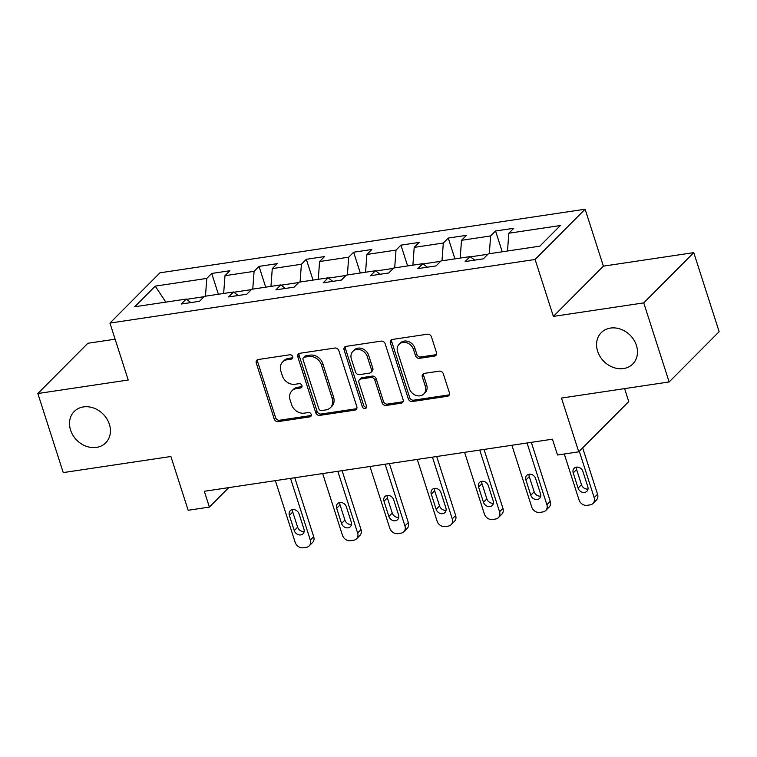 <?xml version="1.0" encoding="UTF-8"?>
<svg xmlns="http://www.w3.org/2000/svg" width="757" height="757" viewBox="0 0 757 757"><rect width="100%" height="100%" fill="white"/><g stroke="black" fill="none" stroke-linecap="round" stroke-linejoin="round"><path stroke-width="1.14" d="M292.656 356.642A2.385 1.987 -135.1 0 0 289.874 354.778L258.251 359.509A3.407 2.839 -135.1 0 0 256.831 360.209A3.407 2.839 -135.1 0 0 256.273 363.057L274.214 418.943A3.407 2.839 -135.1 0 0 278.188 421.602L309.812 416.87A2.385 1.987 -135.1 0 0 308.421 412.518L304.323 413.133A10.901 9.093 -135.1 0 1 291.606 404.626L290.111 399.97A10.901 9.093 -135.1 0 1 291.909 390.849A10.901 9.093 -135.1 0 1 296.451 388.606L300.538 388A2.385 1.987 -135.1 0 0 299.147 383.648L295.05 384.263A10.901 9.093 -135.1 0 1 282.342 375.756L280.847 371.091A10.901 9.093 -135.1 0 1 282.635 361.978A10.901 9.093 -135.1 0 1 287.177 359.736L291.275 359.121A2.385 1.987 -135.1 0 0 292.656 356.642M597.614 351.22A22.218 18.528 -135.1 0 0 613.265 367.419A22.218 18.528 -135.1 0 0 632.767 363.994A22.218 18.528 -135.1 0 0 636.429 345.419A22.218 18.528 -135.1 0 0 620.778 329.219A22.218 18.528 -135.1 0 0 601.266 332.645A22.218 18.528 -135.1 0 0 597.614 351.22M70.562 430.071A22.218 18.528 -135.1 0 0 86.203 446.261A22.218 18.528 -135.1 0 0 105.715 442.836A22.218 18.528 -135.1 0 0 109.377 424.261A22.218 18.528 -135.1 0 0 93.726 408.061A22.218 18.528 -135.1 0 0 74.214 411.486A22.218 18.528 -135.1 0 0 70.562 430.071M434.499 356.083A3.407 2.839 -135.1 0 0 435.918 355.383A3.407 2.839 -135.1 0 0 436.477 352.535L431.443 336.856A3.407 2.839 -135.1 0 0 427.468 334.197L392.344 339.448A3.407 2.839 -135.1 0 0 390.924 340.148A3.407 2.839 -135.1 0 0 390.366 342.997L408.307 398.882A3.407 2.839 -135.1 0 0 412.281 401.541L447.406 396.28A3.407 2.839 -135.1 0 0 448.825 395.58A3.407 2.839 -135.1 0 0 449.384 392.732L443.309 373.797A3.407 2.839 -135.1 0 0 439.334 371.138L424.298 373.39A3.407 2.839 -135.1 0 0 422.879 374.09A3.407 2.839 -135.1 0 0 422.321 376.939L425.339 386.325A9.112 7.598 -135.1 0 1 423.835 393.952A9.112 7.598 -135.1 0 1 415.83 395.353A9.112 7.598 -135.1 0 1 409.414 388.71L397.595 351.92A9.112 7.598 -135.1 0 1 399.1 344.303A9.112 7.598 -135.1 0 1 407.105 342.893A9.112 7.598 -135.1 0 1 413.521 349.535L415.489 355.667A3.407 2.839 -135.1 0 0 419.463 358.326L434.499 356.083L435.852 354.721A3.407 2.839 -135.1 0 0 436.448 354.56M115.111 339.193L87.859 343.271L37.85 393.526L63.238 472.595L170.893 456.49L188.152 510.265L209.386 507.086L204.305 491.274L552.44 439.192L557.521 455.004L578.745 451.834L628.755 401.57L624.601 388.615M643.753 302.885L693.762 252.63L603.395 266.142L553.376 316.407L643.753 302.885L669.141 381.954L561.486 398.059L578.745 451.834M553.376 316.407L535.104 259.471L109.945 323.078L159.954 272.813L585.114 209.216L535.104 259.471M37.85 393.526L128.217 380.005L109.945 323.078M338.871 350.699A3.407 2.839 -135.1 0 0 334.897 348.04L299.772 353.301A3.407 2.839 -135.1 0 0 298.353 354.002A3.407 2.839 -135.1 0 0 297.794 356.85L315.735 412.726A3.407 2.839 -135.1 0 0 319.709 415.385L354.834 410.133A3.407 2.839 -135.1 0 0 356.254 409.433A3.407 2.839 -135.1 0 0 356.812 406.585L338.871 350.699M346.063 346.375L381.187 341.114A3.407 2.839 -135.1 0 1 385.162 343.773L403.103 399.658A3.407 2.839 -135.1 0 1 402.535 402.506A3.407 2.839 -135.1 0 1 401.115 403.207L386.089 405.459A3.407 2.839 -135.1 0 1 382.115 402.8L374.838 380.137A3.407 2.839 -135.1 0 0 370.864 377.478L360.89 378.964A3.407 2.839 -135.1 0 0 359.471 379.664A3.407 2.839 -135.1 0 0 358.913 382.522L366.492 406.112A2.385 1.987 -135.1 0 1 362.319 406.736L344.085 349.923A3.407 2.839 -135.1 0 1 344.643 347.075A3.407 2.839 -135.1 0 1 346.063 346.375M693.762 252.63L719.15 331.698L669.141 381.954M495.561 230.989L490.621 235.947L461.515 240.31L466.444 235.351L448.248 238.067L443.318 243.025L414.202 247.388L419.141 242.429L400.945 245.145L396.015 250.103L366.899 254.456L371.829 249.498L353.633 252.223L348.703 257.181L319.586 261.534L324.526 256.576L306.33 259.301L301.4 264.259L272.283 268.612L277.213 263.654L259.026 266.379L254.087 271.337L224.98 275.69L229.91 270.732L211.714 273.457L206.784 278.415L155.232 286.127L134.68 306.774L186.231 299.062L181.302 304.021L199.498 301.295L204.428 296.337L233.544 291.984L228.605 296.943L246.801 294.218L251.74 289.259L280.847 284.906L275.917 289.865L294.113 287.14L299.043 282.181L328.16 277.828L323.22 282.787L341.416 280.062L346.356 275.103L375.463 270.751L370.533 275.709L388.729 272.984L393.659 268.035L422.775 263.673L417.836 268.631L436.032 265.915L440.971 260.957L470.078 256.595L465.148 261.553L483.345 258.837L488.274 253.879L539.826 246.167L560.369 225.52L508.818 233.232L513.757 228.273L495.561 230.989L502.232 251.788M487.915 254.238L470.419 256.86M489.306 253.718L490.621 235.947M460.19 258.08L461.515 240.31M470.078 256.595L474.705 260.124M440.602 261.316L423.116 263.938M441.993 260.796L443.318 243.025M412.887 265.158L414.202 247.388M422.775 263.673L427.402 267.202M393.299 268.394L375.803 271.015M394.69 267.874L396.015 250.103M365.574 272.236L366.899 254.456M375.463 270.751L380.09 274.28M345.987 275.472L328.5 278.084M347.378 274.952L348.703 257.181M318.271 279.305L319.586 261.534M328.16 277.828L332.787 281.358M298.684 282.55L281.188 285.162M300.075 282.03L301.4 264.259M270.959 286.383L272.283 268.612M280.847 284.906L285.474 288.436M251.371 289.628L233.885 292.24M252.762 289.108L254.087 271.337M223.656 293.461L224.98 275.69M233.544 291.984L238.171 295.514M204.068 296.706L186.572 299.318M205.459 296.186L206.784 278.415M165.83 302.109L155.232 286.127M186.231 299.062L190.859 302.592M603.395 266.142L585.114 209.216M209.386 507.086L228.756 487.612M507.502 251.002L508.818 233.232M218.395 294.246L211.714 273.457M265.698 287.177L259.026 266.379M313.01 280.099L306.33 259.301M360.313 273.022L353.633 252.223M407.616 265.944L400.945 245.145M454.929 258.866L448.248 238.067M292.732 357.749A2.385 1.987 -135.1 0 1 292.628 357.768L288.531 358.373A10.901 9.093 -135.1 0 0 283.989 360.616L282.635 361.978M291.909 390.849L293.262 389.495A10.901 9.093 -135.1 0 1 297.804 387.253L301.892 386.638A2.385 1.987 -135.1 0 0 302.005 386.619M257.645 359.67A3.407 2.839 -135.1 0 0 257.626 361.704L275.567 417.58A3.407 2.839 -135.1 0 0 279.541 420.239L311.165 415.508A2.385 1.987 -135.1 0 0 311.269 415.489M299.176 353.462A3.407 2.839 -135.1 0 0 299.147 355.487L317.088 411.373A3.407 2.839 -135.1 0 0 321.063 414.032L356.187 408.771A3.407 2.839 -135.1 0 0 356.784 408.61M304.446 357.153A2.385 1.987 -135.1 0 0 303.055 359.641L318.811 408.685A2.385 1.987 -135.1 0 0 321.593 410.549L325.907 409.906A10.901 9.093 -135.1 0 0 330.44 407.663A10.901 9.093 -135.1 0 0 332.238 398.551L321.479 365.016A10.901 9.093 -135.1 0 0 308.761 356.509L304.446 357.153L305.8 355.799A2.385 1.987 -135.1 0 0 304.806 356.282L303.453 357.645M330.44 407.663L331.793 406.301A10.901 9.093 -135.1 0 0 333.591 397.188L332.238 398.551M305.8 355.799L310.115 355.147A10.901 9.093 -135.1 0 1 322.823 363.663L333.591 397.188M359.471 379.664L360.824 378.311A3.407 2.839 -135.1 0 1 362.243 377.611L372.217 376.115A3.407 2.839 -135.1 0 1 376.191 378.774L383.468 401.437A3.407 2.839 -135.1 0 0 387.442 404.096L402.469 401.853A3.407 2.839 -135.1 0 0 403.074 401.693M345.457 346.536A3.407 2.839 -135.1 0 0 345.429 348.561L363.672 405.373A2.385 1.987 -135.1 0 0 366.558 407.219M367.287 356.623A9.112 7.598 -135.1 0 0 360.871 349.971A9.112 7.598 -135.1 0 0 352.866 351.38A9.112 7.598 -135.1 0 0 351.362 358.998L355.525 371.961A3.407 2.839 -135.1 0 0 359.499 374.62L369.473 373.125A3.407 2.839 -135.1 0 0 370.892 372.425A3.407 2.839 -135.1 0 0 371.45 369.577L367.287 356.623L368.64 355.26A9.112 7.598 -135.1 0 0 362.215 348.617A9.112 7.598 -135.1 0 0 354.219 350.018L352.866 351.38M370.892 372.425L372.236 371.072A3.407 2.839 -135.1 0 0 372.804 368.224L371.45 369.577M368.64 355.26L372.804 368.224M399.1 344.303L400.453 342.94A9.112 7.598 -135.1 0 1 408.458 341.539A9.112 7.598 -135.1 0 1 414.874 348.182L416.842 354.314A3.407 2.839 -135.1 0 0 420.816 356.973L435.852 354.721M423.835 393.952L425.188 392.59A9.112 7.598 -135.1 0 0 426.693 384.972L425.339 386.325M423.702 373.551A3.407 2.839 -135.1 0 0 423.674 375.576L426.693 384.972M391.748 339.609A3.407 2.839 -135.1 0 0 391.719 341.644L409.66 397.52A3.407 2.839 -135.1 0 0 413.634 400.179L448.759 394.927A3.407 2.839 -135.1 0 0 449.365 394.766M290.518 478.377L310.332 540.101A6.945 5.791 -135.1 0 1 309.197 545.901A6.945 5.791 -135.1 0 1 306.301 547.33L303.264 547.784A6.945 5.791 -135.1 0 1 295.173 542.372L275.359 480.638M294.785 477.733L313.71 536.704A6.945 5.791 44.9 0 1 312.575 542.504L309.197 545.901M292.543 509.612A5.554 4.637 -135.1 0 0 292.751 511.997L297.624 527.175A5.554 4.637 -135.1 0 0 304.163 531.499M303.954 529.124L299.072 513.937A5.554 4.637 -135.1 0 0 295.164 509.887A5.554 4.637 -135.1 0 0 290.291 510.748A5.554 4.637 -135.1 0 0 289.373 515.394L294.246 530.572A5.554 4.637 -135.1 0 0 298.154 534.622A5.554 4.637 -135.1 0 0 303.037 533.77A5.554 4.637 -135.1 0 0 303.954 529.124M337.821 471.299L357.645 533.023A6.945 5.791 -135.1 0 1 356.5 538.823A6.945 5.791 -135.1 0 1 353.604 540.252L350.576 540.706A6.945 5.791 -135.1 0 1 342.476 535.294L322.662 473.57M342.088 470.655L361.023 529.626A6.945 5.791 44.9 0 1 359.878 535.436L356.5 538.823M339.846 502.534A5.554 4.637 -135.1 0 0 340.054 504.919L344.937 520.097A5.554 4.637 -135.1 0 0 351.466 524.431M351.257 522.046L346.384 506.859A5.554 4.637 -135.1 0 0 342.467 502.809A5.554 4.637 -135.1 0 0 337.594 503.67A5.554 4.637 -135.1 0 0 336.676 508.316L341.549 523.494A5.554 4.637 -135.1 0 0 345.466 527.544A5.554 4.637 -135.1 0 0 350.34 526.692A5.554 4.637 -135.1 0 0 351.257 522.046M385.133 464.221L404.948 525.945A6.945 5.791 -135.1 0 1 403.803 531.755A6.945 5.791 -135.1 0 1 400.917 533.174L397.879 533.628A6.945 5.791 -135.1 0 1 389.789 528.216L369.965 466.492M389.401 463.587L408.326 522.548A6.945 5.791 44.9 0 1 407.19 528.358L403.803 531.755M387.158 495.457A5.554 4.637 -135.1 0 0 387.366 497.841L392.24 513.019A5.554 4.637 -135.1 0 0 398.769 517.353M398.56 514.968L393.687 499.781A5.554 4.637 -135.1 0 0 389.779 495.74A5.554 4.637 -135.1 0 0 384.897 496.592A5.554 4.637 -135.1 0 0 383.988 501.238L388.861 516.416A5.554 4.637 -135.1 0 0 392.769 520.466A5.554 4.637 -135.1 0 0 397.652 519.614A5.554 4.637 -135.1 0 0 398.56 514.968M432.436 457.143L452.26 518.867A6.945 5.791 -135.1 0 1 451.115 524.677A6.945 5.791 -135.1 0 1 448.22 526.106L445.192 526.55A6.945 5.791 -135.1 0 1 437.092 521.138L417.277 459.414M436.704 456.509L455.638 515.47A6.945 5.791 44.9 0 1 454.493 521.28L451.115 524.677M434.461 488.379A5.554 4.637 -135.1 0 0 434.669 490.763L439.552 505.95A5.554 4.637 -135.1 0 0 446.081 510.275M445.873 507.89L441 492.712A5.554 4.637 -135.1 0 0 437.082 488.662A5.554 4.637 -135.1 0 0 432.209 489.514A5.554 4.637 -135.1 0 0 431.291 494.16L436.164 509.338A5.554 4.637 -135.1 0 0 440.082 513.388A5.554 4.637 -135.1 0 0 444.955 512.536A5.554 4.637 -135.1 0 0 445.873 507.89M479.749 450.065L499.563 511.789A6.945 5.791 -135.1 0 1 498.418 517.599A6.945 5.791 -135.1 0 1 495.532 519.028L492.495 519.482A6.945 5.791 -135.1 0 1 484.404 514.06L464.58 452.336M484.016 449.431L502.941 508.392A6.945 5.791 44.9 0 1 501.806 514.202L498.418 517.599M481.774 481.31A5.554 4.637 -135.1 0 0 481.982 483.685L486.855 498.872A5.554 4.637 -135.1 0 0 493.384 503.197M493.176 500.812L488.303 485.634A5.554 4.637 -135.1 0 0 484.395 481.584A5.554 4.637 -135.1 0 0 479.512 482.436A5.554 4.637 -135.1 0 0 478.604 487.082L483.477 502.269A5.554 4.637 -135.1 0 0 487.385 506.31A5.554 4.637 -135.1 0 0 492.268 505.458A5.554 4.637 -135.1 0 0 493.176 500.812M527.052 442.987L546.876 504.711A6.945 5.791 -135.1 0 1 545.731 510.521A6.945 5.791 -135.1 0 1 542.835 511.95L539.807 512.404A6.945 5.791 -135.1 0 1 531.707 506.982L511.893 445.258M531.319 442.353L550.254 501.314A6.945 5.791 44.9 0 1 549.109 507.124L545.731 510.521M529.077 474.232A5.554 4.637 -135.1 0 0 529.285 476.607L534.158 491.795A5.554 4.637 -135.1 0 0 540.697 496.119M540.489 493.734L535.615 478.556A5.554 4.637 -135.1 0 0 531.698 474.507A5.554 4.637 -135.1 0 0 526.825 475.358A5.554 4.637 -135.1 0 0 525.907 480.004L530.78 495.192A5.554 4.637 -135.1 0 0 534.697 499.232A5.554 4.637 -135.1 0 0 539.571 498.38A5.554 4.637 -135.1 0 0 540.489 493.734M579.294 451.276L594.179 497.633A6.945 5.791 -135.1 0 1 593.034 503.443A6.945 5.791 -135.1 0 1 590.148 504.872L587.11 505.326A6.945 5.791 -135.1 0 1 579.02 499.904L564.277 453.992M582.672 447.879L597.557 494.245A6.945 5.791 44.9 0 1 596.412 500.046L593.034 503.443M576.389 467.154A5.554 4.637 -135.1 0 0 576.597 469.529L581.471 484.717A5.554 4.637 -135.1 0 0 588 489.041M587.792 486.656L582.918 471.479A5.554 4.637 -135.1 0 0 579.01 467.429A5.554 4.637 -135.1 0 0 574.128 468.28A5.554 4.637 -135.1 0 0 573.219 472.926L578.093 488.114A5.554 4.637 -135.1 0 0 582.001 492.164A5.554 4.637 -135.1 0 0 586.883 491.302A5.554 4.637 -135.1 0 0 587.792 486.656M288.531 358.373L287.177 359.736M301.892 386.638L300.538 388M297.804 387.253L296.451 388.606M311.165 415.508L309.812 416.87M279.541 420.239L278.188 421.602M275.567 417.58L274.214 418.943M257.626 361.704L256.273 363.057M292.628 357.768L291.275 359.121M356.187 408.771L354.834 410.133M321.063 414.032L319.709 415.385M317.088 411.373L315.735 412.726M299.147 355.487L297.794 356.85M322.823 363.663L321.479 365.016M310.115 355.147L308.761 356.509M402.469 401.853L401.115 403.207M387.442 404.096L386.089 405.459M383.468 401.437L382.115 402.8M376.191 378.774L374.838 380.137M372.217 376.115L370.864 377.478M362.243 377.611L360.89 378.964M363.672 405.373L362.319 406.736M345.429 348.561L344.085 349.923M420.816 356.973L419.463 358.326M416.842 354.314L415.489 355.667M414.874 348.182L413.521 349.535M423.674 375.576L422.321 376.939M448.759 394.927L447.406 396.28M413.634 400.179L412.281 401.541M409.66 397.52L408.307 398.882M391.719 341.644L390.366 342.997M310.332 540.101L313.71 536.704M297.624 527.175L294.246 530.572M292.751 511.997L289.373 515.394M357.645 533.023L361.023 529.626M344.937 520.097L341.549 523.494M340.054 504.919L336.676 508.316M404.948 525.945L408.326 522.548M392.24 513.019L388.861 516.416M387.366 497.841L383.988 501.238M452.26 518.867L455.638 515.47M439.552 505.95L436.164 509.338M434.669 490.763L431.291 494.16M499.563 511.789L502.941 508.392M486.855 498.872L483.477 502.269M481.982 483.685L478.604 487.082M546.876 504.711L550.254 501.314M534.158 491.795L530.78 495.192M529.285 476.607L525.907 480.004M594.179 497.633L597.557 494.245M581.471 484.717L578.093 488.114M576.597 469.529L573.219 472.926"/></g></svg>
